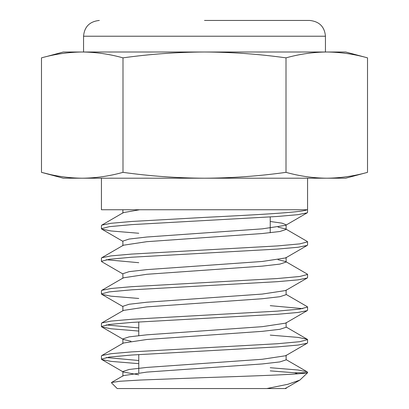 <?xml version="1.0" encoding="UTF-8"?>
<svg xmlns="http://www.w3.org/2000/svg" width="409" height="409" viewBox="0 0 409 409"><rect width="100%" height="100%" fill="white"/><g stroke="black" fill="none" stroke-linecap="round" stroke-linejoin="round"><path stroke-width="0.61" d="M204.5 20.45L309.669 20.45L204.5 20.45M270.231 370.871L294.608 372.773L307.568 372.773L299.823 380.119L287.951 384.255L266.873 388.55L117.209 388.55L111.442 382.788L111.56 382.487L120.164 381.234L140.665 380.022L204.5 377.619C254.623 375.963 301.407 374.378 307.031 372.773L307.568 372.262L307.195 371.837L297.9 369.992L270.231 367.717M101.432 178.206L101.432 209.761L307.031 209.761C302.834 212.358 255.686 214.848 204.5 217.399L131.621 221.473L111.1 223.278L101.805 225.124L123.37 212.619L139.607 209.761M138.769 233.248L111.1 230.978L101.805 229.132L101.432 228.703L109.28 226.668L131.621 224.628L277.379 216.479L297.9 214.674L307.195 212.828L307.568 212.404L307.568 178.206M138.769 363.662L111.1 361.387L101.805 359.542L101.432 359.117L109.28 357.077L131.621 355.043L277.379 346.893L297.9 345.089L307.195 343.243L307.568 342.814L307.568 339.659L307.195 339.235L297.9 337.389L270.231 335.114M101.432 359.117L101.432 355.963L101.805 355.539L111.1 353.693L131.621 351.888L277.379 343.734L299.72 341.699L307.568 339.659M138.769 331.06L111.1 328.785L101.805 326.939L101.432 326.515L109.28 324.475L131.621 322.44L277.379 314.286L297.9 312.481L307.195 310.635L307.568 310.211L307.568 307.057L307.195 306.632L286.106 294.398M302.772 308.637L270.231 305.666M101.432 326.515L101.432 323.361L101.805 322.931L111.1 321.085L131.621 319.286L277.379 311.131L299.72 309.097L307.568 307.057M138.769 298.458L111.1 296.182L101.805 294.337L101.432 293.913L109.28 291.873L131.621 289.838L277.379 281.683L297.9 279.879L307.195 278.033L307.568 277.609L307.568 274.454L307.195 274.03L285.63 261.52L278.043 259.73M101.432 293.913L101.432 290.758L101.805 290.329L111.1 288.483L131.621 286.678L277.379 278.529L299.72 276.494L307.568 274.454M122.894 273.964L101.805 261.734L101.432 261.31L109.28 259.27L131.621 257.23L277.379 249.081L297.9 247.276L307.195 245.431L307.568 245.006L307.568 241.852L307.195 241.428L285.63 228.917L278.043 227.128M101.432 261.31L101.432 258.151L101.805 257.726L111.1 255.881L131.621 254.076L277.379 245.927L299.72 243.887L307.568 241.852M138.769 360.508L106.228 357.538M138.769 327.906L106.228 324.935M138.769 262.696L106.228 259.73M101.432 228.703L101.432 225.548L101.805 225.124M111.56 382.487L123.37 375.631L146.795 372.098L262.205 363.949L279.894 361.909L286.106 359.874L286.106 355.206M101.805 355.539L123.37 343.028L146.795 339.496L262.205 331.346L279.894 329.306L286.106 327.272L286.106 322.604M101.805 322.931L123.37 310.426L146.795 306.893L262.205 298.744L279.894 296.704L286.106 294.669L286.106 290.001M101.805 290.329L123.37 277.823L146.795 274.291L262.205 266.141L279.894 264.102L286.106 262.062L285.63 261.52M101.805 257.726L123.37 245.221L146.795 241.688L262.205 233.534L279.894 231.499L286.106 229.459L285.63 228.917M266.873 388.55L286.106 388.55L285.231 388.55L299.823 380.119M138.769 374.818L123.37 372.052L122.894 371.505L129.106 369.47L146.795 367.43L262.205 359.281L285.63 355.748L307.195 343.243M130.957 341.239L123.37 339.444M122.894 343.57L122.894 338.903L129.106 336.868L146.795 334.828L262.205 326.679L285.63 323.146L307.195 310.635M122.894 310.968L122.894 306.3L129.106 304.265L146.795 302.225L262.205 294.076L285.63 290.543L307.195 278.033M122.894 278.365L122.894 273.698L129.106 271.658L146.795 269.623L262.205 261.474L285.63 257.941L286.106 257.394L286.106 262.062M122.894 245.763L122.894 241.095L129.106 239.055L146.795 237.021L262.205 228.866L285.63 225.333L286.106 224.792L282.087 223.166L270.231 221.484M204.5 209.761L307.031 209.761M294.608 372.773L297.558 373.841M45.65 56.785L63.323 51.999L345.677 51.999L367.517 57.853L367.517 172.353C353.933 176.126 340.344 178.079 326.76 178.206L345.677 178.206L367.517 172.353C353.933 176.126 340.344 178.079 326.76 178.206C313.176 178.079 299.592 176.126 286.009 172.353C258.887 176.121 231.714 178.073 204.5 178.206L326.76 178.206M122.991 172.353L122.991 57.853C109.407 54.085 95.824 52.132 82.24 51.999C68.656 52.132 55.067 54.085 41.483 57.853L41.483 172.353L63.323 178.206L204.5 178.206C177.312 178.073 150.144 176.121 122.991 172.353C109.407 176.126 95.824 178.079 82.24 178.206C68.656 178.079 55.067 176.126 41.483 172.353L49.637 174.362M122.991 57.853C150.144 54.085 177.312 52.137 204.5 51.999C231.714 52.137 258.887 54.085 286.009 57.853C299.592 54.085 313.176 52.132 326.76 51.999C340.344 52.132 353.933 54.085 367.517 57.853C353.933 54.085 340.344 52.132 326.76 51.999M286.009 57.853L286.009 172.353M309.669 20.45C319.342 21.473 324.598 26.733 325.446 36.227L83.554 36.227L83.554 51.999M138.769 321.97L138.769 335.595M138.769 354.572L138.769 372.865M325.446 36.227L325.446 51.999M307.568 372.773L307.568 372.262M122.894 376.173L122.894 371.505M286.106 229.459L286.106 224.792M122.894 213.161L122.894 209.761M286.106 388.55L286.106 387.809M307.195 339.235L286.106 327.006M307.195 371.837L286.106 359.608M123.37 372.052L101.805 359.542M122.894 339.168L101.805 326.939M122.894 306.566L101.805 294.337M285.63 257.941L307.195 245.431M122.894 241.361L101.805 229.132M285.63 225.333L307.195 212.828M83.554 36.227C84.402 26.733 89.658 21.473 99.331 20.45M270.231 216.949L270.231 232.772"/></g></svg>
